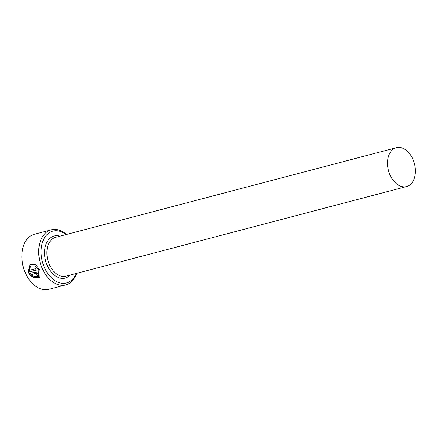 <?xml version="1.0" encoding="UTF-8"?>
<svg xmlns="http://www.w3.org/2000/svg" width="437" height="437" viewBox="0 0 437 437"><rect width="100%" height="100%" fill="white"/><g stroke="black" fill="none" stroke-linecap="round" stroke-linejoin="round"><path stroke-width="0.66" d="M30.716 266.084L35.304 265.816L39.062 270.121L38.538 276.293L38.877 270.263L35.118 265.964L30.716 266.084L29.028 270.421L35.621 268.684A28.465 19.048 75.3 0 0 36.238 270.153L28.181 272.273L29.956 264.642L35.424 264.522L40.035 269.957L39.729 277.408L33.567 277.67L33.786 276.539L38.538 276.293M30.044 264.571L28.181 272.273M31.032 274.704L32.398 275.823L32.152 276.976L28.847 273.699L35.173 272.033L38.008 273.649C38.625 274.884 38.451 275.698 37.484 276.08A28.465 19.048 -104.7 0 1 36.664 274.775L36.85 273.95L35.894 273.425L31.032 274.704L36.08 273.278L37.036 273.808L36.85 274.627M36.664 274.775L37.003 274.556M66.036 234.582A26.794 17.928 75.3 0 0 48.349 233.385A26.794 17.928 75.3 0 0 44.896 268.558A26.794 17.928 75.3 0 0 71.013 280.68A26.794 17.928 75.3 0 0 76.262 273.447M76.639 273.349A28.465 19.048 -104.7 0 1 70.515 282.477A28.465 19.048 -104.7 0 1 65.719 284.88A28.465 19.048 -104.7 0 1 41.242 265.98A28.465 19.048 -104.7 0 1 46.437 232.222A28.465 19.048 -104.7 0 1 51.238 229.818A28.465 19.048 -104.7 0 1 66.413 234.483M28.192 278.123L27.782 277.479A26.794 17.928 -104.7 0 1 21.85 254.929L21.894 254.17A28.465 19.048 75.3 0 0 28.192 278.123A28.465 19.048 75.3 0 0 48.873 289.31L65.719 284.88M51.238 229.818L34.386 234.254A28.465 19.048 75.3 0 0 29.59 236.652A28.465 19.048 75.3 0 0 21.894 254.17M392.961 149.383A20.097 13.443 75.3 0 0 389.296 173.216A20.097 13.443 75.3 0 0 406.574 186.555A20.097 13.443 75.3 0 0 409.961 184.856A20.097 13.443 75.3 0 0 413.626 161.029A20.097 13.443 75.3 0 0 396.348 147.69A20.097 13.443 75.3 0 0 392.961 149.383M37.937 275.862L37.669 275.938A28.465 19.048 75.3 0 1 36.866 274.66M29.033 273.557L32.338 276.834M33.971 276.397L33.567 277.67M33.753 277.528L39.718 277.402M28.367 272.125L36.2 270.066M406.574 186.555L65.998 276.151A20.097 13.443 -104.7 0 1 48.72 262.806A20.097 13.443 -104.7 0 1 52.385 238.979A20.097 13.443 -104.7 0 1 55.772 237.286L396.348 147.69M70.21 275.042A21.768 14.568 -104.7 0 1 68.888 276.25A21.768 14.568 -104.7 0 1 47.666 266.395A21.768 14.568 -104.7 0 1 50.474 237.815A21.768 14.568 -104.7 0 1 59.989 236.177"/></g></svg>
